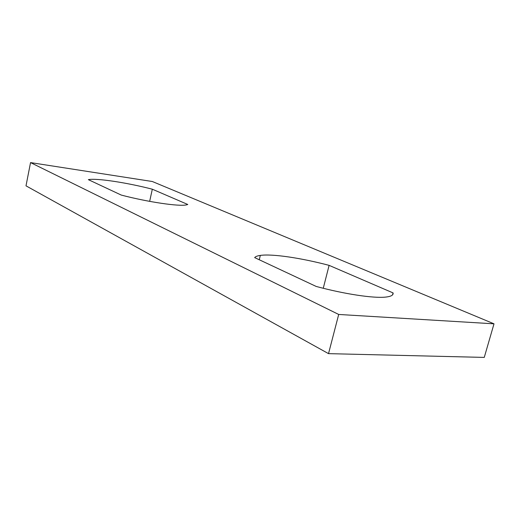 <?xml version="1.0" encoding="UTF-8"?>
<svg xmlns="http://www.w3.org/2000/svg" width="520" height="520" viewBox="0 0 520 520"><rect width="100%" height="100%" fill="white"/><g stroke="black" fill="none" stroke-linecap="round" stroke-linejoin="round"><path stroke-width="0.78" d="M338.702 314.457L328.523 353.639L26 185.835L30.544 162.591L338.702 314.457L494 323.824L152.328 181.513L30.544 162.591M328.523 353.639L484.263 357.409L494 323.824M88.355 179.647L121.277 195.078C148.044 202.098 179.231 206.648 186.414 204.88L187.785 204.483L152.321 189.202C127.03 182.663 96.668 177.983 88.355 179.647M149.656 201.37L152.321 189.202M254.657 257.601L316.199 286.449C344.519 294.086 373.445 298.415 385.541 297.102C391.047 296.524 393.562 295.132 393.068 292.916L329.108 265.363C301.067 257.966 272.35 253.663 260.325 255.411C257.413 255.821 255.522 256.555 254.657 257.601M323.258 288.269L329.108 265.363M392.541 294.879L393.068 292.916M259.272 259.766L260.325 255.411"/></g></svg>
